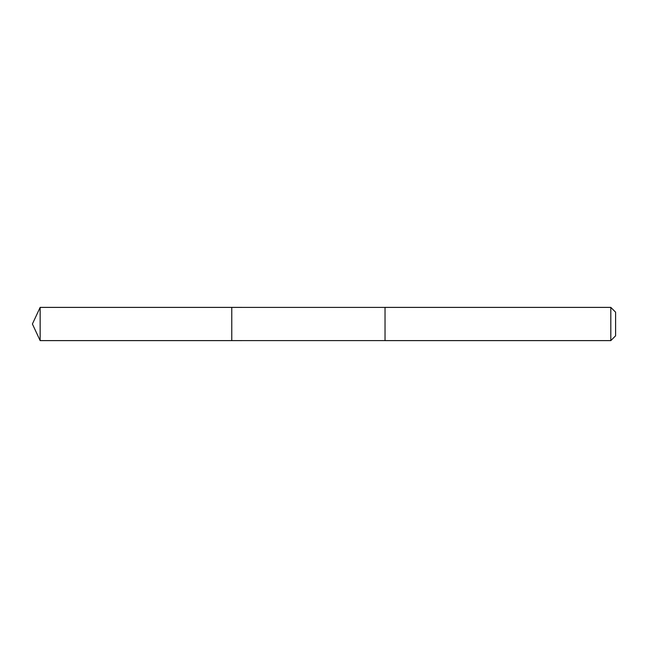 <?xml version="1.0" encoding="UTF-8"?>
<svg xmlns="http://www.w3.org/2000/svg" width="648" height="648" viewBox="0 0 648 648"><rect width="100%" height="100%" fill="white"/><g stroke="black" fill="none" stroke-linecap="round" stroke-linejoin="round"><path stroke-width="0.97" d="M231.773 323.927L231.773 307.387L40.144 307.387L40.144 340.613L231.773 340.613L231.773 307.387L385.034 307.395L385.034 340.605L231.773 340.613L231.773 323.927M385.034 307.387L385.034 340.613L610.805 340.613L610.805 307.387L385.034 307.387M610.805 307.387L615.6 312.182L615.6 335.818L610.805 340.613M231.773 340.613L40.144 340.613L32.4 324L40.144 340.613M32.4 324L40.144 307.387"/></g></svg>
